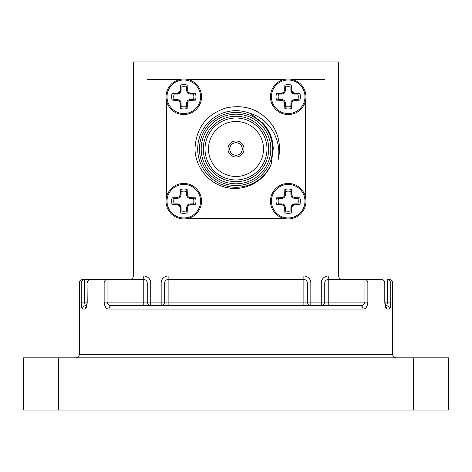 <?xml version="1.0" encoding="UTF-8"?>
<svg xmlns="http://www.w3.org/2000/svg" width="472" height="472" viewBox="0 0 472 472"><rect width="100%" height="100%" fill="white"/><g stroke="black" fill="none" stroke-linecap="round" stroke-linejoin="round"><path stroke-width="0.71" d="M390.462 306.894L389.5 309.095C390.309 308.741 390.733 306.416 390.775 302.133L390.775 282.988L392.627 282.988L392.627 354.342C392.834 356.454 393.996 357.617 396.108 357.823M385.199 306.104L385.671 306.558L384.957 302.133L387.335 302.133L387.335 282.988L384.957 282.988L384.786 302.133C384.993 306.452 385.712 308.776 386.94 309.095L385.482 307.148M384.786 302.133L384.786 282.988L367.853 282.988A3.481 2.932 -90 0 0 364.921 279.507L328.235 279.507A3.481 3.481 0 0 0 324.754 282.988L324.754 302.133L364.921 302.133L364.921 282.988L328.235 282.988L328.235 305.614L360.183 305.614A3.481 2.82 -90 0 1 363.003 309.095C365.788 309.018 367.405 306.7 367.853 302.133L364.921 302.133C364.166 304.641 362.59 305.803 360.183 305.614L111.817 305.614C109.421 305.809 107.84 304.647 107.079 302.133L143.765 302.133L143.765 282.988L107.079 282.988L107.079 302.133L104.147 302.133C104.601 306.706 106.218 309.03 108.997 309.095A3.481 2.82 -90 0 1 111.817 305.614M86.459 306.263A3.481 3.357 -90 0 0 85.06 309.095C86.287 308.771 87.007 306.452 87.214 302.133L86.329 306.558L86.801 306.104M86.659 305.614L85.91 305.614C85.131 305.461 84.712 304.298 84.665 302.133L81.225 302.133C81.267 306.422 81.691 308.741 82.5 309.095C81.691 308.741 81.267 306.416 81.225 302.133L81.225 282.988L79.373 282.988L79.373 354.342C79.166 356.454 78.004 357.617 75.892 357.823M84.665 279.507L107.079 279.507L84.665 279.507L84.665 302.133L87.043 302.133L87.043 282.988L81.225 282.988A3.481 3.44 -90 0 1 84.665 279.507M104.147 302.133L104.147 282.988L87.214 282.988A3.481 3.304 -90 0 1 90.524 279.507L143.765 279.507L143.765 276.026L133.322 276.026L133.322 61.968L338.678 61.968L338.678 276.026C338.902 278.126 340.058 279.288 342.159 279.507A3.481 3.481 0 0 1 341.875 279.495A3.481 3.481 0 0 0 342.159 279.507M150.727 305.614A3.481 3.481 0 0 1 147.246 302.133L150.727 302.133L150.727 305.614A3.481 3.481 0 0 1 147.246 302.133L147.246 282.988A3.481 3.481 0 0 0 143.765 279.507L143.765 282.988L150.727 282.988L150.727 302.133L161.164 302.133L161.164 305.614A3.481 3.481 0 0 0 164.645 302.133L164.645 282.988A3.481 3.481 0 0 1 168.126 279.507L303.874 279.507A3.481 3.481 0 0 1 307.355 282.988L307.355 302.133A3.481 3.481 0 0 0 310.836 305.614L310.836 302.133L321.273 302.133L321.273 282.988A6.962 6.962 0 0 1 328.235 276.026L338.678 276.026A3.481 3.481 0 0 0 338.689 276.315A3.481 3.481 0 0 1 338.678 276.026M367.853 302.133L367.853 282.988L364.921 282.988L364.921 279.507L381.476 279.507A3.481 3.304 -90 0 1 384.786 282.988L384.957 282.988A3.481 3.481 0 0 0 381.476 279.507M413.596 410.032L413.596 357.823L448.4 357.823L448.4 410.032L23.6 410.032L23.6 357.823L58.404 357.823L58.404 410.032M413.596 357.823L58.404 357.823M147.246 79.373L180.292 79.373M291.708 79.373L324.754 79.373M328.235 305.614L324.754 305.614M147.246 305.614L129.841 305.614M284.71 79.373L281.082 80.517M284.634 79.373L187.29 79.373M305.614 197.697L304.469 194.069M304.446 103.952L305.614 100.27M187.29 218.595L190.918 217.45M187.366 218.595L284.71 218.595M166.386 100.27L167.548 103.94M166.386 100.353L166.386 197.697M385.341 305.614L386.09 305.614A3.481 3.41 90 0 1 389.5 309.095L386.94 309.095A3.481 3.357 90 0 0 385.541 306.263M390.775 302.133L387.335 302.133C387.288 304.298 386.869 305.455 386.09 305.614M324.754 302.133A3.481 3.481 0 0 1 321.273 305.614L321.273 302.133L324.754 302.133A3.481 3.481 0 0 1 321.273 305.614M129.841 279.507A3.481 3.481 0 0 0 130.125 279.495A3.481 3.481 0 0 1 129.841 279.507C131.942 279.288 133.098 278.126 133.322 276.026A3.481 3.481 0 0 1 133.31 276.315A3.481 3.481 0 0 0 133.322 276.026M104.147 282.988A3.481 2.932 -90 0 1 107.079 279.507L107.079 282.988L104.147 282.988M85.06 309.095L82.5 309.095A3.481 3.41 -90 0 1 85.91 305.614M242.266 148.987A6.266 6.266 0 0 0 232.867 143.559A6.266 6.266 0 0 0 232.867 154.409A6.266 6.266 0 0 0 242.266 148.987M167.536 194.057L166.386 197.615M281.029 217.427L284.628 218.595M305.614 197.615L305.614 100.359M244.006 148.987A8.006 8.006 0 0 0 232 142.054A8.006 8.006 0 0 0 232 155.919A8.006 8.006 0 0 0 244.006 148.987M273.459 126.856A43.507 43.507 0 0 1 278.037 160.191C282.173 140.497 269.754 118.95 250.189 113.422L262.562 122.903C269.536 130.213 273.093 138.904 273.229 148.987L271.223 163.99C264.751 181.348 244.732 191.744 226.761 187.561C208.677 183.992 194.718 166.598 195.024 148.149C196.258 127.729 206.606 114.318 226.082 107.911C246 103.834 261.795 110.153 273.459 126.856M250.189 113.422A38.285 38.285 0 0 0 200.547 134.52A38.285 38.285 0 0 0 221.268 184.322A38.285 38.285 0 0 0 271.223 163.99M272.545 148.987A36.545 36.545 0 0 1 217.728 180.634A36.545 36.545 0 0 1 217.728 117.333A36.545 36.545 0 0 1 272.545 148.987M268.715 148.987A32.715 32.715 0 0 1 219.639 177.319A32.715 32.715 0 0 1 219.639 120.649A32.715 32.715 0 0 1 268.715 148.987M270.804 148.987A34.804 34.804 0 0 0 218.595 118.844A34.804 34.804 0 0 0 218.595 179.13A34.804 34.804 0 0 0 270.804 148.987M266.975 148.987A30.975 30.975 0 0 0 220.512 122.159A30.975 30.975 0 0 0 220.512 175.814A30.975 30.975 0 0 0 266.975 148.987M263.494 148.987A27.494 27.494 0 0 0 222.253 125.174A27.494 27.494 0 0 0 222.253 172.799A27.494 27.494 0 0 0 263.494 148.987M288.209 184.422A16.768 16.768 0 0 1 302.729 209.58A16.768 16.768 0 0 1 273.689 209.58A16.768 16.768 0 0 1 288.209 184.422M270.456 201.196A17.753 17.753 0 0 1 288.209 183.443A17.753 17.753 0 0 1 305.962 201.196A17.753 17.753 0 0 1 288.209 218.943A17.753 17.753 0 0 1 270.456 201.196A17.753 17.753 0 0 1 288.209 183.443A17.753 17.753 0 0 1 305.962 201.196A17.753 17.753 0 0 1 288.209 218.943A17.753 17.753 0 0 1 270.456 201.196M291.761 207.698L291.572 212.878A12.16 12.16 0 0 1 284.846 212.878L284.657 207.698L283.772 205.633L281.701 204.748L276.521 204.559A12.16 12.16 0 0 1 276.521 197.833L281.701 197.644L283.772 196.753L284.657 194.688L284.846 189.508A12.16 12.16 0 0 1 291.572 189.508L291.761 194.688L292.646 196.753L294.717 197.644L299.897 197.833A12.16 12.16 0 0 1 299.897 204.559L294.717 204.748L292.646 205.633L291.761 207.698L290.888 207.527L290.888 210.89L291.572 212.878M291.572 189.508L290.888 191.502A10.054 10.054 0 0 0 285.53 191.502L284.846 189.508M284.657 194.688L285.53 194.865L285.53 191.502M283.772 196.753L284.463 197.449L285.53 194.865M281.701 197.644L281.878 198.517L284.463 197.449M276.521 197.833L278.515 198.517L281.878 198.517M278.515 198.517A10.054 10.054 0 0 0 278.515 203.869L276.521 204.559M281.701 204.748L281.878 203.869L278.515 203.869M283.772 205.633L284.463 204.942L281.878 203.869M284.657 207.698L285.53 207.527L284.463 204.942M284.846 212.878L285.53 210.89L285.53 207.527M285.53 210.89A10.054 10.054 0 0 0 290.888 210.89M292.646 205.633L291.956 204.942L290.888 207.527M294.717 204.748L294.54 203.869L291.956 204.942M299.897 204.559L297.903 203.869L294.54 203.869M297.903 203.869A10.054 10.054 0 0 0 297.903 198.517L299.897 197.833M294.717 197.644L294.54 198.517L297.903 198.517M292.646 196.753L291.956 197.449L294.54 198.517M291.761 194.688L290.888 194.865L291.956 197.449M290.888 191.502L290.888 194.865M183.791 184.422A16.768 16.768 0 0 1 198.311 209.58A16.768 16.768 0 0 1 169.271 209.58A16.768 16.768 0 0 1 183.791 184.422M166.038 201.196A17.753 17.753 0 0 1 183.791 183.443A17.753 17.753 0 0 1 201.544 201.196A17.753 17.753 0 0 1 183.791 218.943A17.753 17.753 0 0 1 166.038 201.196A17.753 17.753 0 0 1 183.791 183.443A17.753 17.753 0 0 1 201.544 201.196A17.753 17.753 0 0 1 183.791 218.943A17.753 17.753 0 0 1 166.038 201.196M187.343 207.698L187.154 212.878A12.16 12.16 0 0 1 180.428 212.878L180.239 207.698L179.354 205.633L177.283 204.748L172.103 204.559A12.16 12.16 0 0 1 172.103 197.833L177.283 197.644L179.354 196.753L180.239 194.688L180.428 189.508A12.16 12.16 0 0 1 187.154 189.508L187.343 194.688L188.228 196.753L190.299 197.644L195.479 197.833A12.16 12.16 0 0 1 195.479 204.559L190.299 204.748L188.228 205.633L187.343 207.698L186.47 207.527L186.47 210.89L187.154 212.878M187.154 189.508L186.47 191.502A10.054 10.054 0 0 0 181.112 191.502L180.428 189.508M180.239 194.688L181.112 194.865L181.112 191.502M179.354 196.753L180.044 197.449L181.112 194.865M177.283 197.644L177.46 198.517L180.044 197.449M172.103 197.833L174.097 198.517L177.46 198.517M174.097 198.517A10.054 10.054 0 0 0 174.097 203.869L172.103 204.559M177.283 204.748L177.46 203.869L174.097 203.869M179.354 205.633L180.044 204.942L177.46 203.869M180.239 207.698L181.112 207.527L180.044 204.942M180.428 212.878L181.112 210.89L181.112 207.527M181.112 210.89A10.054 10.054 0 0 0 186.47 210.89M188.228 205.633L187.537 204.942L186.47 207.527M190.299 204.748L190.122 203.869L187.537 204.942M195.479 204.559L193.485 203.869L190.122 203.869M193.485 203.869A10.054 10.054 0 0 0 193.485 198.517L195.479 197.833M190.299 197.644L190.122 198.517L193.485 198.517M188.228 196.753L187.537 197.449L190.122 198.517M187.343 194.688L186.47 194.865L187.537 197.449M186.47 191.502L186.47 194.865M183.791 80.004A16.768 16.768 0 0 1 198.311 105.162A16.768 16.768 0 0 1 169.271 105.162A16.768 16.768 0 0 1 183.791 80.004M166.038 96.778A17.753 17.753 0 0 1 183.791 79.025A17.753 17.753 0 0 1 201.544 96.778A17.753 17.753 0 0 1 183.791 114.525A17.753 17.753 0 0 1 166.038 96.778A17.753 17.753 0 0 1 183.791 79.025A17.753 17.753 0 0 1 201.544 96.778A17.753 17.753 0 0 1 183.791 114.525A17.753 17.753 0 0 1 166.038 96.778M187.343 103.279L187.154 108.46A12.16 12.16 0 0 1 180.428 108.46L180.239 103.279L179.354 101.215L177.283 100.329L172.103 100.141A12.16 12.16 0 0 1 172.103 93.409L177.283 93.226L179.354 92.335L180.239 90.27L180.428 85.09A12.16 12.16 0 0 1 187.154 85.09L187.343 90.27L188.228 92.335L190.299 93.226L195.479 93.409A12.16 12.16 0 0 1 195.479 100.141L190.299 100.329L188.228 101.215L187.343 103.279L186.47 103.108L186.47 106.465L187.154 108.46M187.154 85.09L186.47 87.084A10.054 10.054 0 0 0 181.112 87.084L180.428 85.09M180.239 90.27L181.112 90.441L181.112 87.084M179.354 92.335L180.044 93.031L181.112 90.441M177.283 93.226L177.46 94.099L180.044 93.031M172.103 93.409L174.097 94.099L177.46 94.099M174.097 94.099A10.054 10.054 0 0 0 174.097 99.45L172.103 100.141M177.283 100.329L177.46 99.45L174.097 99.45M179.354 101.215L180.044 100.524L177.46 99.45M180.239 103.279L181.112 103.108L180.044 100.524M180.428 108.46L181.112 106.465L181.112 103.108M181.112 106.465A10.054 10.054 0 0 0 186.47 106.465M188.228 101.215L187.537 100.524L186.47 103.108M190.299 100.329L190.122 99.45L187.537 100.524M195.479 100.141L193.485 99.45L190.122 99.45M193.485 99.45A10.054 10.054 0 0 0 193.485 94.099L195.479 93.409M190.299 93.226L190.122 94.099L193.485 94.099M188.228 92.335L187.537 93.031L190.122 94.099M187.343 90.27L186.47 90.441L187.537 93.031M186.47 87.084L186.47 90.441M288.209 80.004A16.768 16.768 0 0 1 302.729 105.162A16.768 16.768 0 0 1 273.689 105.162A16.768 16.768 0 0 1 288.209 80.004M270.456 96.778A17.753 17.753 0 0 1 288.209 79.025A17.753 17.753 0 0 1 305.962 96.778A17.753 17.753 0 0 1 288.209 114.525A17.753 17.753 0 0 1 270.456 96.778A17.753 17.753 0 0 1 288.209 79.025A17.753 17.753 0 0 1 305.962 96.778A17.753 17.753 0 0 1 288.209 114.525A17.753 17.753 0 0 1 270.456 96.778M291.761 103.279L291.572 108.46A12.16 12.16 0 0 1 284.846 108.46L284.657 103.279L283.772 101.215L281.701 100.329L276.521 100.141A12.16 12.16 0 0 1 276.521 93.409L281.701 93.226L283.772 92.335L284.657 90.27L284.846 85.09A12.16 12.16 0 0 1 291.572 85.09L291.761 90.27L292.646 92.335L294.717 93.226L299.897 93.409A12.16 12.16 0 0 1 299.897 100.141L294.717 100.329L292.646 101.215L291.761 103.279L290.888 103.108L290.888 106.465L291.572 108.46M291.572 85.09L290.888 87.084A10.054 10.054 0 0 0 285.53 87.084L284.846 85.09M284.657 90.27L285.53 90.441L285.53 87.084M283.772 92.335L284.463 93.031L285.53 90.441M281.701 93.226L281.878 94.099L284.463 93.031M276.521 93.409L278.515 94.099L281.878 94.099M278.515 94.099A10.054 10.054 0 0 0 278.515 99.45L276.521 100.141M281.701 100.329L281.878 99.45L278.515 99.45M283.772 101.215L284.463 100.524L281.878 99.45M284.657 103.279L285.53 103.108L284.463 100.524M284.846 108.46L285.53 106.465L285.53 103.108M285.53 106.465A10.054 10.054 0 0 0 290.888 106.465M292.646 101.215L291.956 100.524L290.888 103.108M294.717 100.329L294.54 99.45L291.956 100.524M299.897 100.141L297.903 99.45L294.54 99.45M297.903 99.45A10.054 10.054 0 0 0 297.903 94.099L299.897 93.409M294.717 93.226L294.54 94.099L297.903 94.099M292.646 92.335L291.956 93.031L294.54 94.099M291.761 90.27L290.888 90.441L291.956 93.031M290.888 87.084L290.888 90.441M79.373 354.342L392.627 354.342M363.003 309.095L108.997 309.095M90.524 279.507A3.481 3.481 0 0 0 87.043 282.988L87.214 302.133M303.874 305.614L303.874 282.988L168.126 282.988L168.126 302.133L310.836 302.133L310.836 282.988A6.962 6.962 0 0 0 303.874 276.026L168.126 276.026A6.962 6.962 0 0 0 161.164 282.988L161.164 302.133L168.126 302.133L168.126 305.614M150.727 282.988A6.962 6.962 0 0 0 143.765 276.026M310.836 282.988L303.874 282.988L303.874 276.026M161.164 282.988L168.126 282.988L168.126 276.026M328.235 279.507L328.235 282.988L324.754 282.988A3.481 3.481 0 0 1 328.235 279.507L328.235 276.026M324.754 282.988L321.273 282.988M387.335 282.988L390.775 282.988A3.481 3.44 90 0 0 387.335 279.507L387.335 282.988M143.765 305.614L143.765 302.133L147.246 302.133M147.246 282.988A3.481 3.481 0 0 0 143.765 279.507M392.627 282.988C392.438 280.893 391.282 279.731 389.146 279.507M79.373 282.988C79.561 280.893 80.718 279.731 82.854 279.507"/></g></svg>
